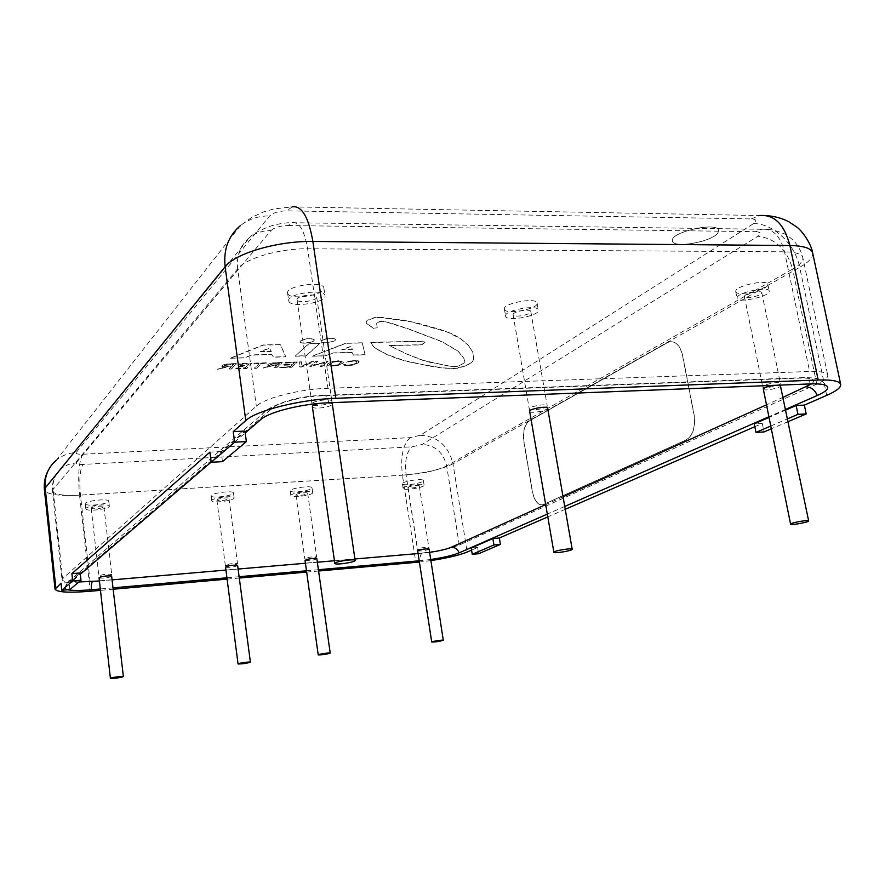 <?xml version="1.0" encoding="UTF-8"?>
<svg xmlns="http://www.w3.org/2000/svg" width="885" height="885" viewBox="0 0 885 885"><rect width="100%" height="100%" fill="white"/><g stroke="black" fill="none" stroke-linecap="round" stroke-linejoin="round"><path stroke-width="0.66" stroke-dasharray="4.42 3.32" d="M529.684 411.348C529.684 413.903 548.202 410.695 547.638 408.228M417.687 550.901C421.924 551.255 425.729 550.647 429.114 549.087M225.542 567.097L225.697 567.263C230.576 567.595 234.602 566.997 237.755 565.449M330.194 402.719L318.854 403.438M312.383 406.713L312.516 407.023C314.042 409.777 333.191 406.724 332.284 403.87M99.054 577.783L99.352 578.027C104.673 578.347 108.855 577.75 111.886 576.223M305.026 560.371L305.115 560.493C309.728 560.836 313.655 560.227 316.907 558.678M763.202 389.212C763.169 391.358 779.785 388.238 780.791 385.904L780.869 385.561M780.282 385.097L773.014 385.384M224.115 365.56L233.806 364.421L232.025 366.224L224.359 366.235L224.093 365.361L233.784 364.233L232.003 366.036L224.325 366.047L224.093 365.361M270.014 364.31L279.538 363.182L277.625 364.974L270.179 364.974L269.98 364.111L279.516 362.994L277.602 364.775L270.146 364.786L269.98 364.111M333.247 362.197L337.694 361.545L341.256 362.43L337.296 365.007L332.86 365.66L329.32 364.786L333.214 362.009L337.672 361.357L341.234 362.242L337.273 364.83L332.837 365.472L329.286 364.598L333.214 362.009M271.33 351.467L260.201 351.721L269.317 348.347L271.33 351.467L260.168 351.533L269.283 348.148L271.308 351.268M352.407 349.553L341.787 349.807L351.046 346.5L352.407 349.553L341.765 349.608L351.013 346.3L352.374 349.365M717.989 232.689C713.177 241.671 672.865 248.917 672.456 240.908C669.37 232.312 717.923 221.25 718.554 230.487L717.989 232.689L718.554 230.465C717.923 221.228 669.359 232.29 672.456 240.886C672.865 248.895 713.177 241.649 717.989 232.678M321.664 340.648C327.472 337.97 332.085 337.572 335.526 339.464C336.245 342.041 321.266 344.21 321.211 341.533L321.664 340.648M430.851 362.518L423.34 360.56L407.852 354.575L389.444 345.626L421.669 344.896L425.032 342.329L424.291 341.356L370.738 342.517L373.47 346.688L377.087 349.387L387.486 354.83L397.232 358.558L407.233 361.522L430.895 366.279L442.423 368.038L453.308 368.558L457.268 368.326L466.981 365.594L472.59 361.722L473.707 359.177L472.889 352.529L471.694 350.46L468.276 345.338L460.465 338.623L446.56 331.742L410.773 321.709L380.495 317.438L374.864 317.649L367.153 320.569L366.014 323.058L373.448 328.39L377.253 328.025L376.645 323.501L377.641 322.505L382.287 321.321L385.417 321.709L409.102 329.242L442.279 341.92L458.242 351.411L463.873 358.414L465.134 362.584L457.069 366.711L450.321 366.423L423.318 360.383L407.819 354.398L389.942 345.98L389.411 345.438L421.636 344.708L424.999 342.141L424.269 341.167L370.704 342.318L373.448 346.5L377.054 349.188L387.464 354.642L404.058 360.527L423.705 364.808L442.389 367.861L453.275 368.381L464.525 366.346L470.864 362.961L472.557 361.545L473.674 359L472.856 352.352L468.242 345.15L460.432 338.435L452.058 333.767L440.321 329.474L417.034 322.948L403.759 320.226L380.462 317.239L374.831 317.438L367.12 320.359L365.981 322.848L373.415 328.191L377.22 327.826L376.623 323.302L379.466 321.598L382.254 321.122L389.997 322.782L409.069 329.054L442.246 341.732L458.209 351.234L463.851 358.226L465.101 362.408L460.344 365.228L457.047 366.534L450.288 366.246L430.829 362.341M295.291 356.212L306.077 355.947L319.762 343.612L308.776 343.856L295.269 356.024L306.044 355.748L319.739 343.413L308.743 343.657L295.269 356.024M358.679 361.102L354.321 360.538L349.475 361.102L346.046 362.341L353.591 361.113L356.666 361.545L356.168 363.038L352.971 364.576L348.657 365.217L346.09 365.007L345.825 364.211L343.435 364.897L347.949 365.782L353.989 364.93L358.27 362.972L359.122 361.666L358.657 360.925L354.299 360.35L346.024 362.153L353.569 360.925L356.633 361.357L356.135 362.85L352.938 364.399L348.624 365.029L343.69 364.089L344.121 365.284L347.916 365.594L353.967 364.753L358.248 362.795L358.657 360.925M320.149 366.49L322.107 366.434L328.058 361.323L313.036 365.649L317.671 361.6L315.668 361.655L309.827 366.777L324.828 362.463L320.149 366.49L322.085 366.246L328.036 361.135L313.002 365.461L317.649 361.412L315.646 361.467L309.794 366.589L324.806 362.275L320.127 366.301M285.667 362.463L285.003 363.082L294.484 362.828L292.736 364.41L283.897 364.653L283.233 365.262L292.061 365.018L290.147 366.755L279.704 367.629L291.574 367.297L297.272 362.153L285.645 362.275L284.97 362.894L294.451 362.64L292.714 364.222L283.875 364.465L283.211 365.074L292.039 364.83L290.125 366.567L279.682 367.441L291.552 367.109L297.249 361.965L285.645 362.275M256.506 368.293L261.252 363.724L267.248 362.961L254.294 363.304L253.663 363.934L259.073 363.779L254.349 368.348L256.506 368.293L261.219 363.536L267.215 362.773L254.272 363.115L253.63 363.735L259.051 363.591L254.316 368.16L256.473 368.105M229.226 369.067L231.394 369.001L236.572 363.779L229.215 363.978L223.451 364.742L221.615 366.113L224.215 366.921L217.644 369.388L227.357 366.954L231.416 366.844L229.193 368.868L231.372 368.813L236.538 363.591L229.193 363.79L223.418 364.543L221.582 365.914L224.193 366.722L217.621 369.2L227.334 366.766L231.383 366.655L229.193 368.868M240.045 363.691L239.415 364.31L249.15 364.056L247.523 365.649L238.452 365.903L237.833 366.523L246.893 366.268L245.112 368.016L235.067 368.304L234.459 368.912L246.649 368.569L251.948 363.37L240.012 363.492L239.392 364.122L249.127 363.857L247.501 365.461L238.43 365.704L237.811 366.324L246.871 366.08L245.09 367.828L235.045 368.116L234.436 368.724L246.616 368.381L251.926 363.182L240.012 363.492M274.604 367.784L276.717 367.717L282.293 362.551L271.927 362.95L267.801 364.366L267.823 365.24L269.969 365.649L263.321 368.094L273.022 365.693L276.961 365.582L274.582 367.585L276.695 367.529L282.26 362.363L269.427 363.304L267.502 364.697L269.947 365.461L263.299 367.906L272.989 365.505L276.939 365.394L274.582 367.585M301.475 362.042L299.219 362.098L299.661 367.065L301.818 367.01L313.777 361.711L311.531 361.766L301.564 366.313L301.453 361.843L299.196 361.91L299.639 366.877L301.796 366.821L313.744 361.522L311.509 361.578L301.531 366.124L301.453 361.843M327.671 365.66L332.174 366.224L338.369 365.361L342.716 363.403L343.48 362.186L338.413 360.958L332.174 361.832L327.826 363.812L327.096 365.007L332.14 366.047L338.335 365.173L342.683 363.215L343.446 361.998L338.38 360.77L332.14 361.644L327.793 363.624L327.063 364.83L327.649 365.483M230.554 358.259L244.393 357.916L252.048 355.051L271.551 354.575L273.553 357.175L285.755 356.865L280.468 344.752L263.332 345.128L230.554 358.259L244.371 357.717L252.015 354.852L271.529 354.376L273.52 356.987L285.722 356.677L280.434 344.553L263.31 344.929L230.52 358.071M312.471 356.19L325.669 355.858L333.446 353.06L352.053 352.606L353.48 355.162L365.118 354.863L362.275 342.982L345.958 343.336L312.471 356.19L325.636 355.67L333.424 352.861L352.02 352.407L353.447 354.974L365.096 354.675L362.242 342.794L345.924 343.137L312.438 356.002M300.458 341.09C306.199 338.413 310.801 338.037 314.263 339.951C314.971 342.528 300.081 344.608 300.037 341.942L300.458 341.09M788.258 421.592L771.244 428.849M754.828 426.703L762.273 423.461L763.987 431.946M565.238 509.306L547.804 516.895M471.572 550.116L477.59 547.494L478.597 553.733M667.456 342.65L669.779 341.776C675.919 341.245 680.178 345.891 682.556 355.704L693.951 414.733C695.544 427.123 692.911 435.52 686.085 439.922L542.627 504.848C537.726 505.224 534.297 500.81 532.327 491.629L523.876 441.969C522.648 431.769 524.396 424.778 529.119 421.006L667.456 342.65L529.274 420.994C524.539 424.767 522.792 431.758 524.02 441.969L532.471 491.617C534.44 500.799 537.881 505.213 542.782 504.837L686.251 439.911C693.088 435.52 695.71 427.123 694.128 414.722L682.722 355.704C680.344 345.891 676.085 341.245 669.945 341.765L667.633 342.65M430.729 559.497L419.202 560.824M318.456 569.719L306.487 570.781M239.227 576.71L226.925 577.794M113.214 587.839L100.315 588.967M785.747 409.346L768.799 416.791M564.741 506.452L547.328 514.108M67.625 589.764L64.727 588.105L65.379 587.065L80.336 574.243M211.194 462.081L245.2 432.942M222.467 461.649L221.139 451.549L244.946 431.061M785.88 409.998L768.932 417.443M770.68 426.072L787.683 418.771M762.273 423.461L754.263 423.871M221.139 451.549L209.911 452.135M69.849 589.576L69.085 582.507L61.021 583.204M477.59 547.494L471.24 548.036M69.085 582.507L80.192 572.938M318.644 571.013L306.664 572.075M239.404 578.038L227.091 579.122M113.38 589.211L100.47 590.35M430.906 560.592L419.39 562.052M321.642 340.448L321.178 341.333C321.233 344.011 336.212 341.853 335.492 339.276C332.063 337.373 327.439 337.771 321.642 340.448M300.424 340.891L300.015 341.743C300.059 344.409 314.949 342.329 314.241 339.751C310.779 337.838 306.166 338.214 300.424 340.891M735.778 290.811L735.712 291.53C736.043 297.072 769.596 289.594 767.826 284.328C767.671 279.162 736.917 285.412 735.778 290.811M744.462 296.209C745.159 293.311 761.731 289.981 761.808 292.725C762.781 295.513 744.584 299.561 744.418 296.597L744.462 296.209M737.128 297.504C738.278 292.183 769.076 285.955 769.209 291.043C770.968 296.221 737.382 303.677 737.061 298.212L737.128 297.504M780.316 383.614C779.32 385.96 762.715 389.09 762.737 386.922L762.804 386.612C763.622 384.289 780.437 381.092 780.393 383.271L780.316 383.614M290.413 491.197C292.249 493.454 312.892 490.246 312.007 487.845C312.195 485.091 289.306 488.299 290.236 490.898L290.413 491.197M295.999 495.102L295.9 494.947C295.413 493.565 307.77 491.828 307.681 493.299C304.506 495.146 300.612 495.744 295.999 495.102M291.077 495.943L290.899 495.644C289.97 493.089 312.87 489.87 312.67 492.58C313.555 494.947 292.902 498.155 291.077 495.943M316.598 556.953L316.675 557.074C313.434 558.634 309.507 559.243 304.894 558.889L304.805 558.767C308.08 557.207 312.007 556.599 316.598 556.953M85.801 504.417C89.308 506.541 109.64 503.653 108.766 501.164C109.043 498.133 84.307 500.899 85.225 503.797L85.801 504.417M91.52 508.565L91.21 508.244C90.724 506.696 104.087 505.191 103.943 506.806C100.978 508.621 96.83 509.207 91.52 508.565M86.365 509.45L85.79 508.842C84.871 505.988 109.629 503.2 109.342 506.187C110.216 508.643 89.872 511.53 86.365 509.45M111.41 574.276L111.698 574.52C108.667 576.047 104.485 576.655 99.164 576.323L98.866 576.08C101.93 574.542 106.111 573.945 111.41 574.276M287.89 293.886C291.054 300.513 325.735 294.871 323.866 288.023C323.755 280.457 285.567 285.8 287.603 293.101L287.89 293.886M297.194 300.092L297.05 299.694C295.977 295.8 316.598 292.913 316.675 296.94C317.693 300.59 298.82 303.644 297.194 300.092M288.986 301.586L288.698 300.812C286.685 293.621 324.906 288.267 325.005 295.723C326.853 302.471 292.138 308.113 288.986 301.586M331.775 400.949L331.897 401.226C332.815 404.102 313.666 407.155 312.128 404.379L311.996 404.069C311.033 401.193 330.448 398.128 331.775 400.949M211.404 496.297C213.893 498.509 234.381 495.423 233.496 492.978C233.717 490.124 210.176 493.155 211.106 495.877L211.404 496.297M217.046 500.302L216.88 500.08C216.394 498.631 229.115 496.983 229.005 498.509C225.907 500.346 221.925 500.943 217.046 500.302M212.035 501.153L211.725 500.744C210.807 498.067 234.37 495.014 234.138 497.835C235.023 500.235 214.513 503.322 212.035 501.153M237.39 563.645L237.534 563.8C234.381 565.36 230.365 565.957 225.476 565.615L225.321 565.449C228.507 563.889 232.534 563.291 237.39 563.645M402.454 483.962C403.361 486.285 424.247 482.9 423.373 480.566C423.528 477.977 401.469 481.396 402.398 483.818L402.454 483.962M407.952 487.735L407.919 487.657C407.432 486.374 419.346 484.526 419.28 485.909C415.972 487.757 412.2 488.365 407.952 487.735M403.162 488.542L403.106 488.398C402.177 486.02 424.247 482.602 424.092 485.146C424.966 487.436 404.069 490.832 403.162 488.542M428.849 547.472L428.871 547.527C425.486 549.098 421.68 549.707 417.454 549.353L417.421 549.297C420.829 547.715 424.634 547.118 428.849 547.472M504.406 309.097L504.406 309.142C504.704 315.281 538.843 309.02 537.106 303.124C536.907 296.973 502.636 303.267 504.406 309.097M513.101 314.739C512.238 311.62 530.69 308.257 530.801 311.52C531.763 314.651 513.245 318.047 513.101 314.761L513.101 314.739M505.589 316.067C503.842 310.325 538.146 304.053 538.323 310.104C540.049 315.912 505.877 322.162 505.601 316.111L505.589 316.067M547.218 405.85C547.782 408.328 529.285 411.536 529.274 408.959L529.274 408.936C528.511 406.481 547.229 403.206 547.218 405.795L547.218 405.85M62.68 578.547L62.016 579.752C63.643 582.308 73.001 582.927 90.104 581.633L418.207 553.424C435.807 551.632 449.503 548.833 459.304 545.038L816.789 384.156C824.389 380.694 828.039 377.729 827.729 375.24C826.878 372.441 820.837 371.202 809.609 371.501L327.937 388.283C299.827 389.068 264.88 397.918 256.34 406.193L62.68 578.547L53.056 489.482L52.436 491.075C54.151 494.615 63.488 495.965 80.458 495.146L406.104 474.979C423.583 473.53 437.101 470.499 446.671 465.897L792.617 269.084C786.853 249.327 775.282 238.364 757.936 236.218L422.156 444.48L411.967 446.825L82.98 464.426C77.935 464.581 75.679 464.028 76.221 462.789L68.51 464.393L61.762 468.242C55.279 473.763 52.37 480.843 53.056 489.482L237.667 268.83L256.34 406.193M429.623 552.351L418.085 553.556M783.258 397.243L766.377 404.876M563.048 496.762L545.691 504.605M78.92 581.965C73.698 581.644 71.796 580.792 73.212 579.398L272.237 408.262C278.476 402.476 302.814 396.369 322.439 395.783L800.936 378.072C812.917 377.895 816.479 379.831 811.622 383.88M354.918 558.988L334.453 560.747M317.405 562.218L305.436 563.247M238.22 569.033L225.929 570.084M112.306 579.863L99.408 580.969M76.132 452.523C75.59 453.795 77.847 454.37 82.891 454.237L410.175 437.644L420.353 435.276L753.6 223.584C757.317 220.852 756.531 219.303 751.232 218.927L286.751 210.84C278.764 211.039 273.078 212.732 269.693 215.918L76.132 452.523C68.565 452.965 61.928 455.543 56.22 460.244C53.343 463.408 54.549 460.731 49.04 468.917M753.6 223.584C773.523 223.474 795.206 244.171 799.697 267.325L452.998 463.828L467.158 552.03M812.684 253.01C813.293 257.236 808.967 262.015 799.697 267.325L826.723 395.374M422.2 553.202C420.596 554.242 419.866 556.765 420.01 560.758M73.212 579.398L67.714 581.998L65.379 587.065M272.237 408.262L267.867 409.246C263.642 411.259 261.296 414.689 260.821 419.545M810.494 383.913C808.514 379.178 805.704 377.11 802.042 377.685L800.936 378.072M322.439 395.783L323.158 395.352C325.536 394.743 327.461 397.21 328.921 402.775M82.891 454.237C78.842 461.317 77.736 474.957 79.55 495.158C58.333 496.186 46.628 494.472 44.438 490.013M751.232 218.927L759.629 215.553L292.094 206.869L273.686 208.971L263.332 212.002L251.76 217.356L240.421 225.598C248.729 219.06 258.486 215.829 269.693 215.918M410.175 437.644C402.94 444.281 400.352 456.782 402.421 475.168L79.55 495.158L90.259 591.257M292.094 206.869L286.751 210.84M420.353 435.276C437.566 436.228 448.452 445.752 452.998 463.828C441.007 469.592 424.158 473.364 402.421 475.168L415.828 562.395M90.104 581.633L80.458 495.146C79.097 479.902 79.938 469.658 82.98 464.426M418.207 553.424L406.104 474.979C404.556 461.118 406.503 451.737 411.967 446.825M459.304 545.038L446.671 465.897C443.252 452.301 435.077 445.155 422.156 444.48M816.789 384.156L792.617 269.084C799.929 264.869 803.348 261.097 802.85 257.767C801.799 253.995 795.703 252.015 784.541 251.816L307.615 248.785C279.848 248.342 245.72 258.276 237.667 268.83C236.262 255.632 240.277 245.156 249.714 237.412L56.551 474.128C53.244 479.327 51.872 484.98 52.436 491.075L62.016 579.752M76.221 462.789L270.998 230.576C262.9 230.542 255.809 232.821 249.714 237.412C253.154 233.563 260.588 229.624 272.016 225.609C280.014 223.518 286.663 222.555 291.973 222.71C299.152 221.504 304.363 230.2 307.615 248.785L327.937 388.283M270.998 230.576C274.405 227.445 280.114 225.763 288.112 225.542L291.973 222.71L761.664 229.27C772.749 228.308 780.371 235.819 784.541 251.816L809.609 371.501M288.112 225.542L755.613 231.671L761.664 229.27C768.313 228.684 775.846 230.211 784.276 233.85C786.278 234.614 789.309 236.793 793.347 240.388C798.06 245.344 801.224 251.141 802.85 257.767L827.729 375.24M755.613 231.671C760.901 232.025 761.675 233.54 757.936 236.218M64.727 588.105C66.95 582.629 68.798 579.985 70.28 580.173L267.867 409.246C283.665 400.573 302.095 395.938 323.158 395.352L802.042 377.685C808.282 377.508 812.917 377.829 815.959 378.625C818.05 377.795 821.888 380.484 827.486 386.712M240.421 225.598L56.22 460.244M759.629 215.553L767.063 215.708M735.712 291.53L737.061 298.212M767.826 284.328L769.209 291.043M744.418 296.597L762.737 386.922M761.808 292.725L780.393 383.271M290.236 490.898L290.899 495.644M312.007 487.845L312.67 492.58M295.9 494.947L304.805 558.767M307.681 493.299L316.675 557.074M85.225 503.797L85.79 508.842M108.766 501.164L109.342 506.187M91.21 508.244L98.866 576.08M103.943 506.806L111.698 574.52M287.603 293.101L288.698 300.812M323.866 288.023L325.005 295.723M297.05 299.694L311.996 404.069M316.675 296.94L331.897 401.226M211.106 495.877L211.725 500.744M233.496 492.978L234.138 497.835M216.88 500.08L225.321 565.449M229.005 498.509L237.534 563.8M402.398 483.818L403.106 488.398M423.373 480.566L424.092 485.146M407.919 487.657L417.421 549.297M419.28 485.909L428.871 547.527M504.406 309.142L505.601 316.111M537.106 303.124L538.323 310.104M513.101 314.761L529.274 408.959M530.801 311.52L547.218 405.795"/><path stroke-width="1.33" d="M572.186 549.242L547.627 408.184C547.649 405.607 528.931 408.881 529.684 411.315L553.877 552.262C553.291 550.857 572.396 547.704 572.186 549.242C572.861 550.647 553.711 553.811 553.877 552.273M443.308 640.253C439.812 641.382 435.962 641.99 431.747 642.056L431.725 642.023C431.338 641.47 443.496 639.612 443.308 640.253L429.092 549.032C424.877 548.678 421.072 549.275 417.665 550.846L417.687 550.901M250.4 662.157L237.611 565.294C232.744 564.951 228.728 565.548 225.542 567.097L238.043 663.905C237.645 663.285 250.621 661.449 250.4 662.157C247.147 663.263 243.076 663.883 238.187 663.993L238.043 663.905M355.128 560.437C355.881 562.086 336.322 565.128 334.95 563.59L334.829 563.413C334.043 561.654 355.383 558.535 355.128 560.437L332.284 403.87L330.194 402.719M318.854 403.438C314.629 404.467 312.46 405.551 312.383 406.713L334.829 563.413M123.38 676.582L111.61 575.991C106.3 575.659 102.118 576.257 99.054 577.783L110.393 678.33C109.994 677.667 123.623 675.83 123.38 676.582C120.249 677.678 116.023 678.297 110.68 678.452L110.393 678.33M330.216 653.097L316.819 558.568C312.228 558.214 308.301 558.822 305.026 560.371L318.213 654.856C317.826 654.258 330.437 652.411 330.216 653.097C326.875 654.214 322.892 654.823 318.29 654.911L318.213 654.856M808.647 520.889C809.31 522.128 790.427 525.579 790.593 524.185L790.681 523.997C791.71 522.57 808.879 519.595 808.647 520.889L780.282 385.097M773.014 385.384C767.682 386.424 764.43 387.597 763.268 388.902L790.593 524.185M233.242 431.603L234.647 442.19L246.362 441.615L244.946 431.061L233.242 431.603L245.787 420.563C256.196 410.507 300.435 399.389 335.858 398.305L818.205 380.019C832.188 379.61 839.688 381.081 840.706 384.433C841.06 387.475 836.391 391.126 826.723 395.374L804.365 405.12L806.202 413.937L788.258 421.592M771.244 428.849L763.987 431.946L755.978 432.389L770.68 426.072M754.828 426.703L565.238 509.306M547.804 516.895L499.361 538.003L500.423 544.419L478.597 553.733L472.247 554.287L493.93 544.972L500.423 544.419M471.572 550.116L467.158 552.03C459.215 555.249 447.135 558.103 430.906 560.592M547.328 514.108L459.138 552.848C452.954 555.371 443.485 557.583 430.729 559.497M419.202 560.824L318.456 569.719M306.487 570.781L239.227 576.71M226.925 577.794L113.214 587.839M100.315 588.967L91.409 589.753C80.48 590.682 72.548 590.682 67.625 589.764M245.2 432.942L260.821 419.545C269.018 411.912 302.227 403.626 328.921 402.775L810.494 383.913C820.915 383.581 826.634 384.643 827.663 387.088C828.183 389.389 824.72 392.188 817.297 395.484L785.747 409.346M768.799 416.791L564.741 506.452M80.336 574.243L211.194 462.081M246.362 441.615L222.467 461.649L211.227 462.258L234.647 442.19M787.683 418.771L797.971 414.346L796.146 405.496L785.88 409.998M768.932 417.443L754.263 423.871L755.978 432.389M493.93 544.972L492.868 538.545L471.24 548.036L472.247 554.287M797.971 414.346L806.202 413.937M796.146 405.496L804.365 405.12M71.895 573.635L72.692 580.936L81 580.228L80.192 572.938L71.895 573.635L209.911 452.135L211.227 462.258M81 580.228L69.849 589.576L61.784 590.284L72.692 580.936M100.47 590.35L90.259 591.257C68.853 592.961 57.116 592.264 55.047 589.189L61.021 583.204L61.784 590.284M492.868 538.545L499.361 538.003M419.39 562.052L318.644 571.013M306.664 572.075L239.404 578.038M227.091 579.122L113.38 589.211M545.691 504.605L451.284 547.273C446.593 549.231 439.369 550.924 429.623 552.351M811.622 383.88L783.258 397.243M766.377 404.876L563.048 496.762M99.408 580.969L78.92 581.965M418.085 553.556L354.918 558.988M334.453 560.747L317.405 562.218M305.436 563.247L238.22 569.033M225.929 570.084L112.306 579.863M459.138 552.848C457.556 549.109 454.945 547.251 451.284 547.273M92.449 581.567C91.542 582.64 91.199 585.372 91.409 589.753M817.297 395.484C814.842 389.942 811.169 387.055 806.279 386.845M49.04 468.917C45.246 475.477 43.708 482.513 44.438 490.013L45.168 488.055C44.283 476.838 47.967 467.568 56.22 460.244M55.843 587.762L45.168 488.055L225.133 266.717C223.308 249.581 228.407 235.875 240.421 225.598M245.787 420.563L225.133 266.717C234.879 253.453 277.934 240.797 312.87 241.45C308.522 216.781 301.597 205.254 292.094 206.869M335.858 398.305L312.87 241.45L789.907 245.51C784.342 224.292 774.253 214.303 759.629 215.553M818.205 380.019L789.907 245.51C803.79 245.787 811.39 248.287 812.684 253.01L840.706 384.433M767.063 215.708C775.061 216.327 782.351 218.363 788.922 221.825L796.909 227.146C800.803 229.724 810.903 242.291 812.684 253.01M44.438 490.013L55.047 589.189M417.665 550.846L431.725 642.023"/></g></svg>
